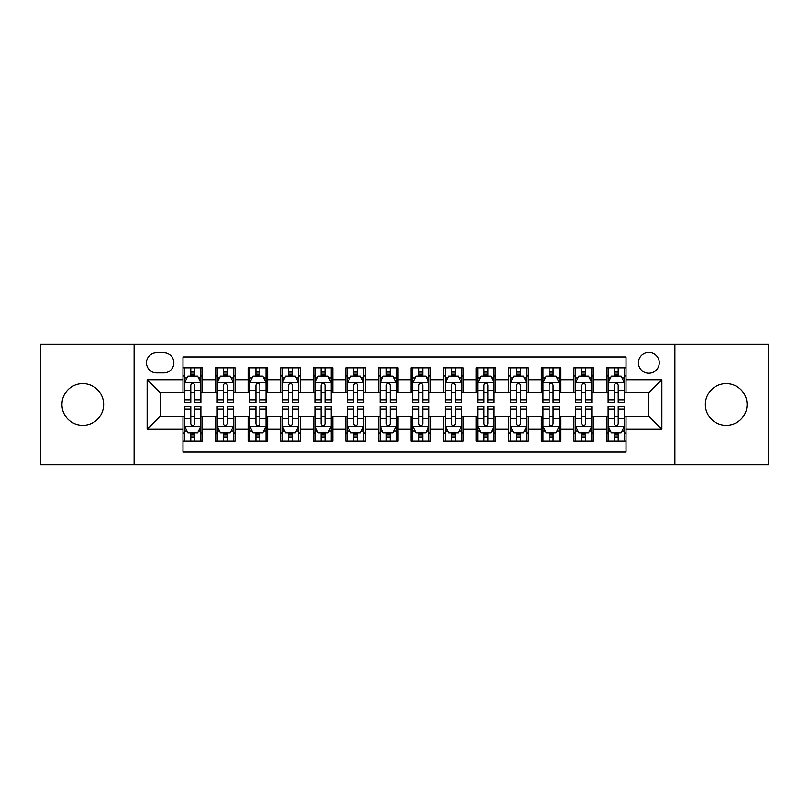 <?xml version="1.0" encoding="UTF-8"?>
<svg xmlns="http://www.w3.org/2000/svg" width="809" height="809" viewBox="0 0 809 809"><rect width="100%" height="100%" fill="white"/><g stroke="black" fill="none" stroke-linecap="round" stroke-linejoin="round"><path stroke-width="1.21" d="M726.199 383.648A20.852 20.852 0 0 0 705.347 404.5A20.852 20.852 0 0 0 726.199 425.352A20.852 20.852 0 0 0 747.051 404.5A20.852 20.852 0 0 0 726.199 383.648M82.801 383.648A20.852 20.852 0 0 0 61.949 404.5A20.852 20.852 0 0 0 82.801 425.352A20.852 20.852 0 0 0 103.653 404.5A20.852 20.852 0 0 0 82.801 383.648M648.828 352.38A10.426 10.426 0 0 0 638.402 362.806A10.426 10.426 0 0 0 648.828 373.222A10.426 10.426 0 0 0 659.254 362.806A10.426 10.426 0 0 0 648.828 352.38M674.888 464.771L768.55 464.771L768.55 344.229L674.888 344.229L674.888 464.771L134.112 464.771L134.112 344.229L40.45 344.229L40.45 464.771L134.112 464.771M626.024 367.852L606.477 367.852L606.477 379.745L593.452 379.745L593.452 392.769L606.477 392.769L606.477 379.745M593.452 379.745L593.452 367.852L573.905 367.852L573.905 379.745L560.87 379.745L560.87 392.769L573.905 392.769L573.905 379.745M560.87 379.745L560.87 367.852L541.322 367.852L541.322 379.745L528.297 379.745L528.297 392.769L541.322 392.769L541.322 379.745M528.297 379.745L528.297 367.852L508.75 367.852L508.75 379.745L495.715 379.745L495.715 392.769L508.75 392.769L508.75 379.745M495.715 379.745L495.715 367.852L476.167 367.852L476.167 379.745L463.142 379.745L463.142 392.769L476.167 392.769L476.167 379.745M463.142 379.745L463.142 367.852L443.595 367.852L443.595 379.745L430.56 379.745L430.56 392.769L443.595 392.769L443.595 379.745M430.56 379.745L430.56 367.852L411.012 367.852L411.012 379.745L397.988 379.745L397.988 392.769L411.012 392.769L411.012 379.745M397.988 379.745L397.988 367.852L378.44 367.852L378.44 379.745L365.405 379.745L365.405 392.769L378.44 392.769L378.44 379.745M365.405 379.745L365.405 367.852L345.858 367.852L345.858 379.745L332.833 379.745L332.833 392.769L345.858 392.769L345.858 379.745M332.833 379.745L332.833 367.852L313.285 367.852L313.285 379.745L300.25 379.745L300.25 392.769L313.285 392.769L313.285 379.745M300.25 379.745L300.25 367.852L280.703 367.852L280.703 379.745L267.678 379.745L267.678 392.769L280.703 392.769L280.703 379.745M267.678 379.745L267.678 367.852L248.13 367.852L248.13 379.745L235.095 379.745L235.095 392.769L248.13 392.769L248.13 379.745M235.095 379.745L235.095 367.852L215.548 367.852L215.548 392.769L202.523 392.769L202.523 367.852L182.976 367.852M182.976 441.148L202.523 441.148L202.523 416.231L215.548 416.231L215.548 441.148L235.095 441.148L235.095 416.231L248.13 416.231L248.13 429.255L235.095 429.255M248.13 429.255L248.13 441.148L267.678 441.148L267.678 416.231L280.703 416.231L280.703 429.255L267.678 429.255M280.703 429.255L280.703 441.148L300.25 441.148L300.25 416.231L313.285 416.231L313.285 429.255L300.25 429.255M313.285 429.255L313.285 441.148L332.833 441.148L332.833 416.231L345.858 416.231L345.858 429.255L332.833 429.255M345.858 429.255L345.858 441.148L365.405 441.148L365.405 416.231L378.44 416.231L378.44 429.255L365.405 429.255M378.44 429.255L378.44 441.148L397.988 441.148L397.988 416.231L411.012 416.231L411.012 429.255L397.988 429.255M411.012 429.255L411.012 441.148L430.56 441.148L430.56 416.231L443.595 416.231L443.595 429.255L430.56 429.255M443.595 429.255L443.595 441.148L463.142 441.148L463.142 416.231L476.167 416.231L476.167 429.255L463.142 429.255M476.167 429.255L476.167 441.148L495.715 441.148L495.715 416.231L508.75 416.231L508.75 429.255L495.715 429.255M508.75 429.255L508.75 441.148L528.297 441.148L528.297 416.231L541.322 416.231L541.322 429.255L528.297 429.255M541.322 429.255L541.322 441.148L560.87 441.148L560.87 416.231L573.905 416.231L573.905 429.255L560.87 429.255M573.905 429.255L573.905 441.148L593.452 441.148L593.452 416.231L606.477 416.231L606.477 429.255L593.452 429.255M156.592 372.898L163.752 372.898A10.102 10.102 0 0 0 173.854 362.806A10.102 10.102 0 0 0 163.752 352.704L156.592 352.704A10.102 10.102 0 0 0 146.49 362.806A10.102 10.102 0 0 0 156.592 372.898M674.888 344.229L134.112 344.229M626.024 379.745L626.024 356.941L182.976 356.941L182.976 392.769L160.172 392.769L160.172 416.231L182.976 416.231L182.976 452.059L626.024 452.059L626.024 416.231L648.828 416.231L648.828 392.769L626.024 392.769L626.024 379.745L661.863 379.745L661.863 429.255L626.024 429.255M182.976 429.255L147.137 429.255L147.137 379.745L182.976 379.745M606.477 429.255L606.477 441.148L626.024 441.148M182.976 375.993L184.604 375.993M190.793 375.993L194.706 375.993M200.895 375.993L202.523 375.993M182.976 392.446L184.604 392.446M190.793 392.446L194.706 392.446M200.895 392.446L202.523 392.446M182.976 416.554L184.604 416.554M190.793 416.554L194.706 416.554M200.895 416.554L202.523 416.554M182.976 433.007L184.604 433.007M190.793 433.007L194.706 433.007M200.895 433.007L202.523 433.007M215.548 392.446L217.186 392.446M223.375 392.446L227.278 392.446M233.467 392.446L235.095 392.446M215.548 375.993L217.186 375.993M223.375 375.993L227.278 375.993M233.467 375.993L235.095 375.993M215.548 416.554L217.186 416.554M223.375 416.554L227.278 416.554M233.467 416.554L235.095 416.554M215.548 433.007L217.186 433.007M223.375 433.007L227.278 433.007M233.467 433.007L235.095 433.007M248.13 416.554L249.759 416.554M255.947 416.554L259.861 416.554M266.05 416.554L267.678 416.554M248.13 433.007L249.759 433.007M255.947 433.007L259.861 433.007M266.05 433.007L267.678 433.007M248.13 375.993L249.759 375.993M255.947 375.993L259.861 375.993M266.05 375.993L267.678 375.993M248.13 392.446L249.759 392.446M255.947 392.446L259.861 392.446M266.05 392.446L267.678 392.446M280.703 416.554L282.331 416.554M288.53 416.554L292.433 416.554M298.622 416.554L300.25 416.554M280.703 433.007L282.331 433.007M288.53 433.007L292.433 433.007M298.622 433.007L300.25 433.007M280.703 375.993L282.331 375.993M288.53 375.993L292.433 375.993M298.622 375.993L300.25 375.993M280.703 392.446L282.331 392.446M288.53 392.446L292.433 392.446M298.622 392.446L300.25 392.446M313.285 416.554L314.913 416.554M321.102 416.554L325.016 416.554M331.205 416.554L332.833 416.554M313.285 433.007L314.913 433.007M321.102 433.007L325.016 433.007M331.205 433.007L332.833 433.007M313.285 375.993L314.913 375.993M321.102 375.993L325.016 375.993M331.205 375.993L332.833 375.993M313.285 392.446L314.913 392.446M321.102 392.446L325.016 392.446M331.205 392.446L332.833 392.446M345.858 416.554L347.486 416.554M353.675 416.554L357.588 416.554M363.777 416.554L365.405 416.554M345.858 433.007L347.486 433.007M353.675 433.007L357.588 433.007M363.777 433.007L365.405 433.007M345.858 375.993L347.486 375.993M353.675 375.993L357.588 375.993M363.777 375.993L365.405 375.993M345.858 392.446L347.486 392.446M353.675 392.446L357.588 392.446M363.777 392.446L365.405 392.446M378.44 416.554L380.068 416.554M386.257 416.554L390.171 416.554M396.359 416.554L397.988 416.554M378.44 433.007L380.068 433.007M386.257 433.007L390.171 433.007M396.359 433.007L397.988 433.007M378.44 375.993L380.068 375.993M386.257 375.993L390.171 375.993M396.359 375.993L397.988 375.993M378.44 392.446L380.068 392.446M386.257 392.446L390.171 392.446M396.359 392.446L397.988 392.446M411.012 416.554L412.641 416.554M418.829 416.554L422.743 416.554M428.932 416.554L430.56 416.554M411.012 433.007L412.641 433.007M418.829 433.007L422.743 433.007M428.932 433.007L430.56 433.007M411.012 375.993L412.641 375.993M418.829 375.993L422.743 375.993M428.932 375.993L430.56 375.993M411.012 392.446L412.641 392.446M418.829 392.446L422.743 392.446M428.932 392.446L430.56 392.446M443.595 416.554L445.223 416.554M451.412 416.554L455.325 416.554M461.514 416.554L463.142 416.554M443.595 433.007L445.223 433.007M451.412 433.007L455.325 433.007M461.514 433.007L463.142 433.007M443.595 375.993L445.223 375.993M451.412 375.993L455.325 375.993M461.514 375.993L463.142 375.993M443.595 392.446L445.223 392.446M451.412 392.446L455.325 392.446M461.514 392.446L463.142 392.446M476.167 416.554L477.795 416.554M483.984 416.554L487.898 416.554M494.087 416.554L495.715 416.554M476.167 433.007L477.795 433.007M483.984 433.007L487.898 433.007M494.087 433.007L495.715 433.007M476.167 375.993L477.795 375.993M483.984 375.993L487.898 375.993M494.087 375.993L495.715 375.993M476.167 392.446L477.795 392.446M483.984 392.446L487.898 392.446M494.087 392.446L495.715 392.446M508.75 416.554L510.378 416.554M516.567 416.554L520.47 416.554M526.669 416.554L528.297 416.554M508.75 433.007L510.378 433.007M516.567 433.007L520.47 433.007M526.669 433.007L528.297 433.007M508.75 375.993L510.378 375.993M516.567 375.993L520.47 375.993M526.669 375.993L528.297 375.993M508.75 392.446L510.378 392.446M516.567 392.446L520.47 392.446M526.669 392.446L528.297 392.446M541.322 416.554L542.95 416.554M549.139 416.554L553.053 416.554M559.241 416.554L560.87 416.554M541.322 433.007L542.95 433.007M549.139 433.007L553.053 433.007M559.241 433.007L560.87 433.007M541.322 375.993L542.95 375.993M549.139 375.993L553.053 375.993M559.241 375.993L560.87 375.993M541.322 392.446L542.95 392.446M549.139 392.446L553.053 392.446M559.241 392.446L560.87 392.446M573.905 416.554L575.533 416.554M581.722 416.554L585.625 416.554M591.814 416.554L593.452 416.554M573.905 433.007L575.533 433.007M581.722 433.007L585.625 433.007M591.814 433.007L593.452 433.007M573.905 375.993L575.533 375.993M581.722 375.993L585.625 375.993M591.814 375.993L593.452 375.993M573.905 392.446L575.533 392.446M581.722 392.446L585.625 392.446M591.814 392.446L593.452 392.446M606.477 416.554L608.105 416.554M614.294 416.554L618.207 416.554M624.396 416.554L626.024 416.554M606.477 433.007L608.105 433.007M614.294 433.007L618.207 433.007M624.396 433.007L626.024 433.007M606.477 375.993L608.105 375.993M614.294 375.993L618.207 375.993M624.396 375.993L626.024 375.993M606.477 392.446L608.105 392.446M614.294 392.446L618.207 392.446M624.396 392.446L626.024 392.446M160.172 392.769L147.137 379.745M160.172 416.231L147.137 429.255M661.863 379.745L648.828 392.769M661.863 429.255L648.828 416.231M194.706 372.089L190.793 372.089M200.895 399.889L194.706 399.889L194.706 402.548L200.895 402.548L200.895 382.677L197.639 376.155L187.86 376.155L184.604 382.677L184.604 402.548L190.793 402.548L190.793 399.889L184.604 399.889M184.604 382.677L184.604 367.852M200.895 382.677L200.895 367.852M190.793 376.155L190.793 367.852M194.706 367.852L194.706 376.155M194.706 399.889L194.706 385.114C193.402 382.606 192.097 382.606 190.793 385.114L190.793 399.889M190.793 436.911L194.706 436.911M184.604 409.111L190.793 409.111L190.793 406.452L184.604 406.452L184.604 426.323L187.86 432.845L197.639 432.845L200.895 426.323L200.895 406.452L194.706 406.452L194.706 409.111L200.895 409.111M200.895 426.323L200.895 441.148M184.604 426.323L184.604 441.148M194.706 432.845L194.706 441.148M190.793 441.148L190.793 432.845M190.793 409.111L190.793 423.886C192.097 426.394 193.402 426.394 194.706 423.886L194.706 409.111M227.278 372.089L223.375 372.089M233.467 399.889L227.278 399.889L227.278 402.548L233.467 402.548L233.467 382.677L230.211 376.155L220.442 376.155L217.186 382.677L217.186 402.548L223.375 402.548L223.375 399.889L217.186 399.889M217.186 382.677L217.186 367.852M233.467 382.677L233.467 367.852M223.375 376.155L223.375 367.852M227.278 367.852L227.278 376.155M227.278 399.889L227.278 385.114C225.974 382.606 224.68 382.606 223.375 385.114L223.375 399.889M259.861 372.089L255.947 372.089M266.05 399.889L259.861 399.889L259.861 402.548L266.05 402.548L266.05 382.677L262.794 376.155L253.015 376.155L249.759 382.677L249.759 402.548L255.947 402.548L255.947 399.889L249.759 399.889M249.759 382.677L249.759 367.852M266.05 382.677L266.05 367.852M255.947 376.155L255.947 367.852M259.861 367.852L259.861 376.155M259.861 399.889L259.861 385.114C258.556 382.606 257.252 382.606 255.947 385.114L255.947 399.889M292.433 372.089L288.53 372.089M298.622 399.889L292.433 399.889L292.433 402.548L298.622 402.548L298.622 382.677L295.366 376.155L285.597 376.155L282.331 382.677L282.331 402.548L288.53 402.548L288.53 399.889L282.331 399.889M282.331 382.677L282.331 367.852M298.622 382.677L298.622 367.852M288.53 376.155L288.53 367.852M292.433 367.852L292.433 376.155M292.433 399.889L292.433 385.114C291.129 382.606 289.834 382.606 288.53 385.114L288.53 399.889M325.016 372.089L321.102 372.089M331.205 399.889L325.016 399.889L325.016 402.548L331.205 402.548L331.205 382.677L327.948 376.155L318.17 376.155L314.913 382.677L314.913 402.548L321.102 402.548L321.102 399.889L314.913 399.889M314.913 382.677L314.913 367.852M331.205 382.677L331.205 367.852M321.102 376.155L321.102 367.852M325.016 367.852L325.016 376.155M325.016 399.889L325.016 385.114C323.711 382.606 322.407 382.606 321.102 385.114L321.102 399.889M223.375 436.911L227.278 436.911M217.186 409.111L223.375 409.111L223.375 406.452L217.186 406.452L217.186 426.323L220.442 432.845L230.211 432.845L233.467 426.323L233.467 406.452L227.278 406.452L227.278 409.111L233.467 409.111M233.467 426.323L233.467 441.148M217.186 426.323L217.186 441.148M227.278 432.845L227.278 441.148M223.375 441.148L223.375 432.845M223.375 409.111L223.375 423.886C224.669 426.394 225.974 426.394 227.278 423.886L227.278 409.111M255.947 436.911L259.861 436.911M249.759 409.111L255.947 409.111L255.947 406.452L249.759 406.452L249.759 426.323L253.015 432.845L262.794 432.845L266.05 426.323L266.05 406.452L259.861 406.452L259.861 409.111L266.05 409.111M266.05 426.323L266.05 441.148M249.759 426.323L249.759 441.148M259.861 432.845L259.861 441.148M255.947 441.148L255.947 432.845M255.947 409.111L255.947 423.886C257.252 426.394 258.556 426.394 259.861 423.886L259.861 409.111M288.53 436.911L292.433 436.911M282.331 409.111L288.53 409.111L288.53 406.452L282.331 406.452L282.331 426.323L285.597 432.845L295.366 432.845L298.622 426.323L298.622 406.452L292.433 406.452L292.433 409.111L298.622 409.111M298.622 426.323L298.622 441.148M282.331 426.323L282.331 441.148M292.433 432.845L292.433 441.148M288.53 441.148L288.53 432.845M288.53 409.111L288.53 423.886C289.824 426.394 291.129 426.394 292.433 423.886L292.433 409.111M321.102 436.911L325.016 436.911M314.913 409.111L321.102 409.111L321.102 406.452L314.913 406.452L314.913 426.323L318.17 432.845L327.948 432.845L331.205 426.323L331.205 406.452L325.016 406.452L325.016 409.111L331.205 409.111M331.205 426.323L331.205 441.148M314.913 426.323L314.913 441.148M325.016 432.845L325.016 441.148M321.102 441.148L321.102 432.845M321.102 409.111L321.102 423.886C322.407 426.394 323.711 426.394 325.016 423.886L325.016 409.111M357.588 372.089L353.675 372.089M363.777 399.889L357.588 399.889L357.588 402.548L363.777 402.548L363.777 382.677L360.521 376.155L350.752 376.155L347.486 382.677L347.486 402.548L353.675 402.548L353.675 399.889L347.486 399.889M347.486 382.677L347.486 367.852M363.777 382.677L363.777 367.852M353.675 376.155L353.675 367.852M357.588 367.852L357.588 376.155M357.588 399.889L357.588 385.114C356.284 382.606 354.989 382.606 353.675 385.114L353.675 399.889M353.675 436.911L357.588 436.911M347.486 409.111L353.675 409.111L353.675 406.452L347.486 406.452L347.486 426.323L350.752 432.845L360.521 432.845L363.777 426.323L363.777 406.452L357.588 406.452L357.588 409.111L363.777 409.111M363.777 426.323L363.777 441.148M347.486 426.323L347.486 441.148M357.588 432.845L357.588 441.148M353.675 441.148L353.675 432.845M353.675 409.111L353.675 423.886C354.979 426.394 356.284 426.394 357.588 423.886L357.588 409.111M390.171 372.089L386.257 372.089M396.359 399.889L390.171 399.889L390.171 402.548L396.359 402.548L396.359 382.677L393.093 376.155L383.324 376.155L380.068 382.677L380.068 402.548L386.257 402.548L386.257 399.889L380.068 399.889M380.068 382.677L380.068 367.852M396.359 382.677L396.359 367.852M386.257 376.155L386.257 367.852M390.171 367.852L390.171 376.155M390.171 399.889L390.171 385.114C388.866 382.606 387.562 382.606 386.257 385.114L386.257 399.889M386.257 436.911L390.171 436.911M380.068 409.111L386.257 409.111L386.257 406.452L380.068 406.452L380.068 426.323L383.324 432.845L393.093 432.845L396.359 426.323L396.359 406.452L390.171 406.452L390.171 409.111L396.359 409.111M396.359 426.323L396.359 441.148M380.068 426.323L380.068 441.148M390.171 432.845L390.171 441.148M386.257 441.148L386.257 432.845M386.257 409.111L386.257 423.886C387.562 426.394 388.866 426.394 390.171 423.886L390.171 409.111M422.743 372.089L418.829 372.089M428.932 399.889L422.743 399.889L422.743 402.548L428.932 402.548L428.932 382.677L425.676 376.155L415.907 376.155L412.641 382.677L412.641 402.548L418.829 402.548L418.829 399.889L412.641 399.889M412.641 382.677L412.641 367.852M428.932 382.677L428.932 367.852M418.829 376.155L418.829 367.852M422.743 367.852L422.743 376.155M422.743 399.889L422.743 385.114C421.438 382.606 420.134 382.606 418.829 385.114L418.829 399.889M418.829 436.911L422.743 436.911M412.641 409.111L418.829 409.111L418.829 406.452L412.641 406.452L412.641 426.323L415.907 432.845L425.676 432.845L428.932 426.323L428.932 406.452L422.743 406.452L422.743 409.111L428.932 409.111M428.932 426.323L428.932 441.148M412.641 426.323L412.641 441.148M422.743 432.845L422.743 441.148M418.829 441.148L418.829 432.845M418.829 409.111L418.829 423.886C420.134 426.394 421.438 426.394 422.743 423.886L422.743 409.111M455.325 372.089L451.412 372.089M461.514 399.889L455.325 399.889L455.325 402.548L461.514 402.548L461.514 382.677L458.248 376.155L448.479 376.155L445.223 382.677L445.223 402.548L451.412 402.548L451.412 399.889L445.223 399.889M445.223 382.677L445.223 367.852M461.514 382.677L461.514 367.852M451.412 376.155L451.412 367.852M455.325 367.852L455.325 376.155M455.325 399.889L455.325 385.114C454.021 382.606 452.716 382.606 451.412 385.114L451.412 399.889M451.412 436.911L455.325 436.911M445.223 409.111L451.412 409.111L451.412 406.452L445.223 406.452L445.223 426.323L448.479 432.845L458.248 432.845L461.514 426.323L461.514 406.452L455.325 406.452L455.325 409.111L461.514 409.111M461.514 426.323L461.514 441.148M445.223 426.323L445.223 441.148M455.325 432.845L455.325 441.148M451.412 441.148L451.412 432.845M451.412 409.111L451.412 423.886C452.716 426.394 454.011 426.394 455.325 423.886L455.325 409.111M487.898 372.089L483.984 372.089M494.087 399.889L487.898 399.889L487.898 402.548L494.087 402.548L494.087 382.677L490.83 376.155L481.052 376.155L477.795 382.677L477.795 402.548L483.984 402.548L483.984 399.889L477.795 399.889M477.795 382.677L477.795 367.852M494.087 382.677L494.087 367.852M483.984 376.155L483.984 367.852M487.898 367.852L487.898 376.155M487.898 399.889L487.898 385.114C486.593 382.606 485.289 382.606 483.984 385.114L483.984 399.889M483.984 436.911L487.898 436.911M477.795 409.111L483.984 409.111L483.984 406.452L477.795 406.452L477.795 426.323L481.052 432.845L490.83 432.845L494.087 426.323L494.087 406.452L487.898 406.452L487.898 409.111L494.087 409.111M494.087 426.323L494.087 441.148M477.795 426.323L477.795 441.148M487.898 432.845L487.898 441.148M483.984 441.148L483.984 432.845M483.984 409.111L483.984 423.886C485.289 426.394 486.593 426.394 487.898 423.886L487.898 409.111M520.47 372.089L516.567 372.089M526.669 399.889L520.47 399.889L520.47 402.548L526.669 402.548L526.669 382.677L523.403 376.155L513.634 376.155L510.378 382.677L510.378 402.548L516.567 402.548L516.567 399.889L510.378 399.889M510.378 382.677L510.378 367.852M526.669 382.677L526.669 367.852M516.567 376.155L516.567 367.852M520.47 367.852L520.47 376.155M520.47 399.889L520.47 385.114C519.176 382.606 517.871 382.606 516.567 385.114L516.567 399.889M516.567 436.911L520.47 436.911M510.378 409.111L516.567 409.111L516.567 406.452L510.378 406.452L510.378 426.323L513.634 432.845L523.403 432.845L526.669 426.323L526.669 406.452L520.47 406.452L520.47 409.111L526.669 409.111M526.669 426.323L526.669 441.148M510.378 426.323L510.378 441.148M520.47 432.845L520.47 441.148M516.567 441.148L516.567 432.845M516.567 409.111L516.567 423.886C517.871 426.394 519.166 426.394 520.47 423.886L520.47 409.111M553.053 372.089L549.139 372.089M559.241 399.889L553.053 399.889L553.053 402.548L559.241 402.548L559.241 382.677L555.985 376.155L546.206 376.155L542.95 382.677L542.95 402.548L549.139 402.548L549.139 399.889L542.95 399.889M542.95 382.677L542.95 367.852M559.241 382.677L559.241 367.852M549.139 376.155L549.139 367.852M553.053 367.852L553.053 376.155M553.053 399.889L553.053 385.114C551.748 382.606 550.444 382.606 549.139 385.114L549.139 399.889M549.139 436.911L553.053 436.911M542.95 409.111L549.139 409.111L549.139 406.452L542.95 406.452L542.95 426.323L546.206 432.845L555.985 432.845L559.241 426.323L559.241 406.452L553.053 406.452L553.053 409.111L559.241 409.111M559.241 426.323L559.241 441.148M542.95 426.323L542.95 441.148M553.053 432.845L553.053 441.148M549.139 441.148L549.139 432.845M549.139 409.111L549.139 423.886C550.444 426.394 551.748 426.394 553.053 423.886L553.053 409.111M585.625 372.089L581.722 372.089M591.814 399.889L585.625 399.889L585.625 402.548L591.814 402.548L591.814 382.677L588.558 376.155L578.789 376.155L575.533 382.677L575.533 402.548L581.722 402.548L581.722 399.889L575.533 399.889M575.533 382.677L575.533 367.852M591.814 382.677L591.814 367.852M581.722 376.155L581.722 367.852M585.625 367.852L585.625 376.155M585.625 399.889L585.625 385.114C584.331 382.606 583.026 382.606 581.722 385.114L581.722 399.889M581.722 436.911L585.625 436.911M575.533 409.111L581.722 409.111L581.722 406.452L575.533 406.452L575.533 426.323L578.789 432.845L588.558 432.845L591.814 426.323L591.814 406.452L585.625 406.452L585.625 409.111L591.814 409.111M591.814 426.323L591.814 441.148M575.533 426.323L575.533 441.148M585.625 432.845L585.625 441.148M581.722 441.148L581.722 432.845M581.722 409.111L581.722 423.886C583.026 426.394 584.32 426.394 585.625 423.886L585.625 409.111M618.207 372.089L614.294 372.089M624.396 399.889L618.207 399.889L618.207 402.548L624.396 402.548L624.396 382.677L621.14 376.155L611.361 376.155L608.105 382.677L608.105 402.548L614.294 402.548L614.294 399.889L608.105 399.889M608.105 382.677L608.105 367.852M624.396 382.677L624.396 367.852M614.294 376.155L614.294 367.852M618.207 367.852L618.207 376.155M618.207 399.889L618.207 385.114C616.903 382.606 615.598 382.606 614.294 385.114L614.294 399.889M614.294 436.911L618.207 436.911M608.105 409.111L614.294 409.111L614.294 406.452L608.105 406.452L608.105 426.323L611.361 432.845L621.14 432.845L624.396 426.323L624.396 406.452L618.207 406.452L618.207 409.111L624.396 409.111M624.396 426.323L624.396 441.148M608.105 426.323L608.105 441.148M618.207 432.845L618.207 441.148M614.294 441.148L614.294 432.845M614.294 409.111L614.294 423.886C615.598 426.394 616.903 426.394 618.207 423.886L618.207 409.111M215.548 429.255L202.523 429.255M215.548 379.745L202.523 379.745M200.814 382.515L184.685 382.515M184.604 377.955L186.97 377.955M198.529 377.955L200.895 377.955M190.793 390.221L184.604 390.221M200.895 390.221L194.706 390.221M194.706 374.162L190.793 374.162M184.685 426.485L200.814 426.485M200.895 431.045L198.529 431.045M186.97 431.045L184.604 431.045M194.706 418.779L200.895 418.779M184.604 418.779L190.793 418.779M190.793 434.837L194.706 434.837M233.386 382.515L217.267 382.515M217.186 377.955L219.542 377.955M231.111 377.955L233.467 377.955M223.375 390.221L217.186 390.221M233.467 390.221L227.278 390.221M227.278 374.162L223.375 374.162M265.969 382.515L249.839 382.515M249.759 377.955L252.125 377.955M263.683 377.955L266.05 377.955M255.947 390.221L249.759 390.221M266.05 390.221L259.861 390.221M259.861 374.162L255.947 374.162M298.541 382.515L282.422 382.515M282.331 377.955L284.697 377.955M296.266 377.955L298.622 377.955M288.53 390.221L282.331 390.221M298.622 390.221L292.433 390.221M292.433 374.162L288.53 374.162M331.124 382.515L314.994 382.515M314.913 377.955L317.27 377.955M328.838 377.955L331.205 377.955M321.102 390.221L314.913 390.221M331.205 390.221L325.016 390.221M325.016 374.162L321.102 374.162M217.267 426.485L233.386 426.485M233.467 431.045L231.111 431.045M219.542 431.045L217.186 431.045M227.278 418.779L233.467 418.779M217.186 418.779L223.375 418.779M223.375 434.837L227.278 434.837M249.839 426.485L265.969 426.485M266.05 431.045L263.683 431.045M252.125 431.045L249.759 431.045M259.861 418.779L266.05 418.779M249.759 418.779L255.947 418.779M255.947 434.837L259.861 434.837M282.422 426.485L298.541 426.485M298.622 431.045L296.266 431.045M284.697 431.045L282.331 431.045M292.433 418.779L298.622 418.779M282.331 418.779L288.53 418.779M288.53 434.837L292.433 434.837M314.994 426.485L331.124 426.485M331.205 431.045L328.838 431.045M317.27 431.045L314.913 431.045M325.016 418.779L331.205 418.779M314.913 418.779L321.102 418.779M321.102 434.837L325.016 434.837M363.696 382.515L347.567 382.515M347.486 377.955L349.852 377.955M361.421 377.955L363.777 377.955M353.675 390.221L347.486 390.221M363.777 390.221L357.588 390.221M357.588 374.162L353.675 374.162M347.567 426.485L363.696 426.485M363.777 431.045L361.421 431.045M349.852 431.045L347.486 431.045M357.588 418.779L363.777 418.779M347.486 418.779L353.675 418.779M353.675 434.837L357.588 434.837M396.279 382.515L380.149 382.515M380.068 377.955L382.424 377.955M393.993 377.955L396.359 377.955M386.257 390.221L380.068 390.221M396.359 390.221L390.171 390.221M390.171 374.162L386.257 374.162M380.149 426.485L396.279 426.485M396.359 431.045L393.993 431.045M382.424 431.045L380.068 431.045M390.171 418.779L396.359 418.779M380.068 418.779L386.257 418.779M386.257 434.837L390.171 434.837M428.851 382.515L412.721 382.515M412.641 377.955L415.007 377.955M426.576 377.955L428.932 377.955M418.829 390.221L412.641 390.221M428.932 390.221L422.743 390.221M422.743 374.162L418.829 374.162M412.721 426.485L428.851 426.485M428.932 431.045L426.576 431.045M415.007 431.045L412.641 431.045M422.743 418.779L428.932 418.779M412.641 418.779L418.829 418.779M418.829 434.837L422.743 434.837M461.433 382.515L445.304 382.515M445.223 377.955L447.579 377.955M459.148 377.955L461.514 377.955M451.412 390.221L445.223 390.221M461.514 390.221L455.325 390.221M455.325 374.162L451.412 374.162M445.304 426.485L461.433 426.485M461.514 431.045L459.148 431.045M447.579 431.045L445.223 431.045M455.325 418.779L461.514 418.779M445.223 418.779L451.412 418.779M451.412 434.837L455.325 434.837M494.006 382.515L477.876 382.515M477.795 377.955L480.162 377.955M491.73 377.955L494.087 377.955M483.984 390.221L477.795 390.221M494.087 390.221L487.898 390.221M487.898 374.162L483.984 374.162M477.876 426.485L494.006 426.485M494.087 431.045L491.73 431.045M480.162 431.045L477.795 431.045M487.898 418.779L494.087 418.779M477.795 418.779L483.984 418.779M483.984 434.837L487.898 434.837M526.578 382.515L510.459 382.515M510.378 377.955L512.734 377.955M524.303 377.955L526.669 377.955M516.567 390.221L510.378 390.221M526.669 390.221L520.47 390.221M520.47 374.162L516.567 374.162M510.459 426.485L526.578 426.485M526.669 431.045L524.303 431.045M512.734 431.045L510.378 431.045M520.47 418.779L526.669 418.779M510.378 418.779L516.567 418.779M516.567 434.837L520.47 434.837M559.161 382.515L543.031 382.515M542.95 377.955L545.317 377.955M556.875 377.955L559.241 377.955M549.139 390.221L542.95 390.221M559.241 390.221L553.053 390.221M553.053 374.162L549.139 374.162M543.031 426.485L559.161 426.485M559.241 431.045L556.875 431.045M545.317 431.045L542.95 431.045M553.053 418.779L559.241 418.779M542.95 418.779L549.139 418.779M549.139 434.837L553.053 434.837M591.733 382.515L575.614 382.515M575.533 377.955L577.889 377.955M589.458 377.955L591.814 377.955M581.722 390.221L575.533 390.221M591.814 390.221L585.625 390.221M585.625 374.162L581.722 374.162M575.614 426.485L591.733 426.485M591.814 431.045L589.458 431.045M577.889 431.045L575.533 431.045M585.625 418.779L591.814 418.779M575.533 418.779L581.722 418.779M581.722 434.837L585.625 434.837M624.315 382.515L608.186 382.515M608.105 377.955L610.471 377.955M622.03 377.955L624.396 377.955M614.294 390.221L608.105 390.221M624.396 390.221L618.207 390.221M618.207 374.162L614.294 374.162M608.186 426.485L624.315 426.485M624.396 431.045L622.03 431.045M610.471 431.045L608.105 431.045M618.207 418.779L624.396 418.779M608.105 418.779L614.294 418.779M614.294 434.837L618.207 434.837"/></g></svg>
